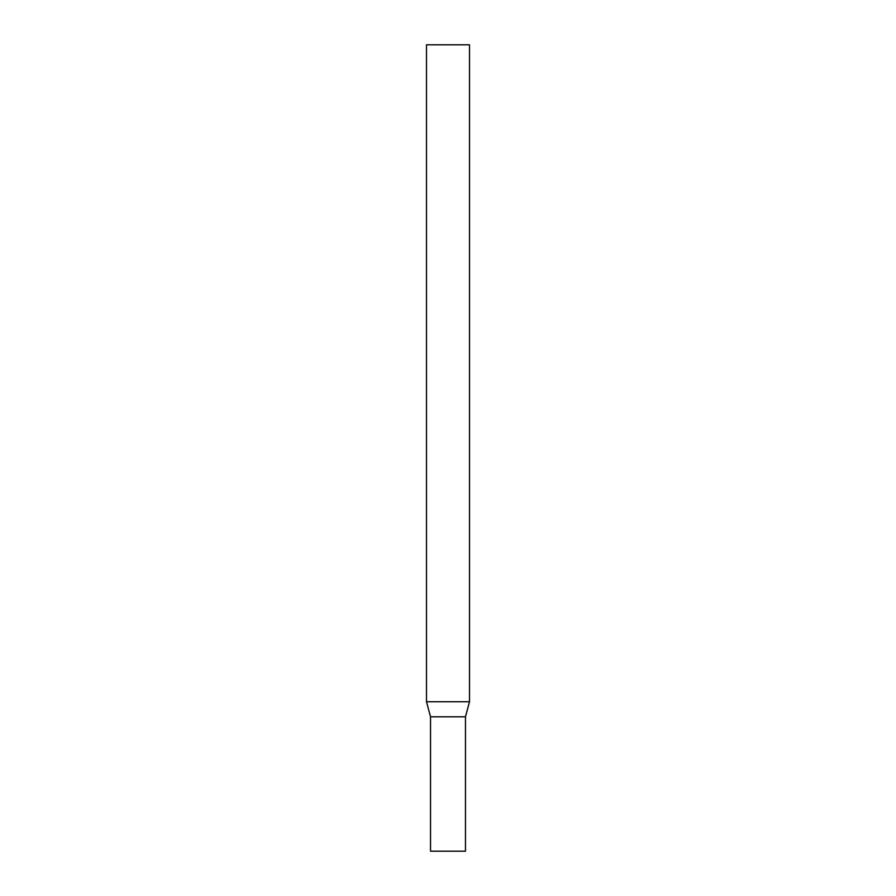 <?xml version="1.0" encoding="UTF-8"?>
<svg xmlns="http://www.w3.org/2000/svg" width="896" height="896" viewBox="0 0 896 896"><rect width="100%" height="100%" fill="white"/><g stroke="black" fill="none" stroke-linecap="round" stroke-linejoin="round"><path stroke-width="1.34" d="M469.504 44.8L426.496 44.8L426.496 701.747L469.504 701.747L469.504 44.8M430.528 716.8L465.472 716.8L465.472 851.2L430.528 851.2L430.528 716.8L426.496 701.747M465.472 716.8L469.504 701.747"/></g></svg>
